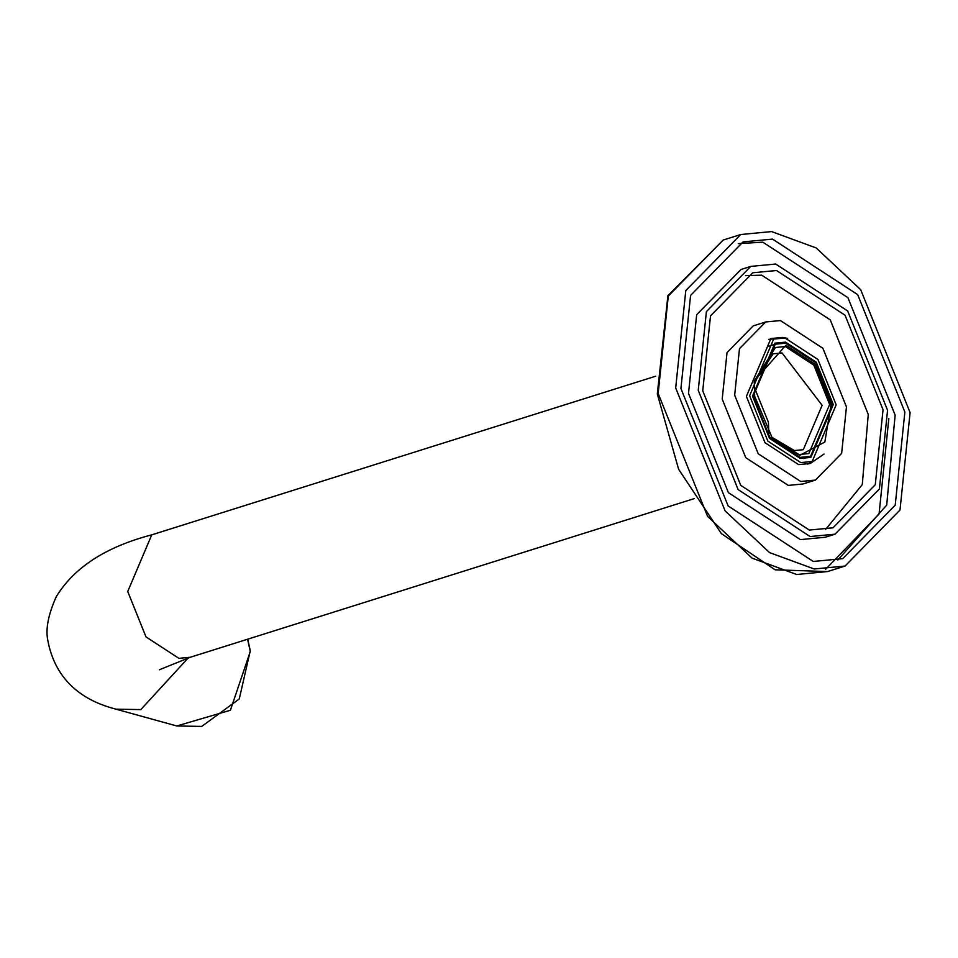 <?xml version="1.0" encoding="UTF-8"?>
<svg xmlns="http://www.w3.org/2000/svg" width="958" height="958" viewBox="0 0 958 958"><rect width="100%" height="100%" fill="white"/><g stroke="black" fill="none" stroke-linecap="round" stroke-linejoin="round"><path stroke-width="1.44" d="M675.689 387.966L685.796 290.537L740.714 234.53L771.585 231.585L816.228 247.966L860.703 289.711L910.1 412.599L899.993 510.039L845.076 566.046L814.204 568.992L769.573 552.61L725.086 510.865L675.689 387.966M904.867 412.06L857.673 294.633L772.531 239.105L743.049 241.919L690.574 295.435L680.922 388.517L728.116 505.932L813.258 561.46L842.753 558.646L895.215 505.141L904.867 412.06M837.831 559.999L886.701 505.082L895.143 415.113L847.95 297.698L762.808 242.17L738.235 243.631M750.749 266.408L741.025 269.473L696.67 314.703L688.503 393.403L728.403 492.663L800.373 539.605L825.305 537.234L835.041 534.169L810.109 536.552L738.127 489.598L698.238 390.337L706.393 311.637L750.749 266.408L775.681 264.025L847.662 310.967L887.563 410.24L879.396 488.927L835.041 534.169M702.741 390.816L710.513 315.865L752.76 272.779L776.507 270.515L845.052 315.218L883.048 409.761L875.277 484.712L833.029 527.798L809.294 530.061L740.738 485.347L702.741 390.816M825.473 529.606L862.284 484.604L868.259 414.419L830.263 319.876L761.706 275.174L745.528 275.629M765.67 321.972L753.216 325.888L727.026 352.604L722.212 399.067L745.767 457.685L788.266 485.407L802.984 483.994L815.45 480.078L800.72 481.479L758.221 453.757L734.666 395.151L739.48 348.676L765.67 321.972L780.399 320.559L822.898 348.281L846.453 406.899L841.639 453.362L815.45 480.078M787.608 338.378L782.53 337.432L770.891 338.545L746.39 396.373L764.999 442.704L798.589 464.606L810.229 463.504L824.024 454.056M774.83 338.737L768.591 339.383M807.857 464.127L813.342 461.085M833.292 404.527L810.875 457.409L800.241 458.427L769.525 438.393L752.509 396.037L774.914 343.168L785.548 342.15L816.264 362.184L833.292 404.527M836.166 404.839L817.928 359.454L785.033 337.994L773.633 339.084L749.623 395.738L767.861 441.111L800.768 462.582L812.168 461.493L836.166 404.839M753.227 396.121L769.945 437.71L800.11 457.385L810.552 456.391L832.562 404.456L815.845 362.854L785.68 343.192L775.238 344.185L753.227 396.121M754.665 396.265L754.269 380.805L785.943 345.263L815.007 364.22L831.125 404.3L824.838 442.033L799.846 455.313L772.399 438.381L754.665 396.265M754.042 386.589L768.4 422.227L768.891 433.77M754.138 382.709L773.13 353.813L782.063 352.963L822.12 405.318L803.319 449.697L794.386 450.547L771.202 436.896M754.245 381.104L775.417 347.491L785.297 346.545L813.821 365.142L829.628 404.468L808.815 453.577L798.936 454.511L772.196 438.141M888.832 418.538L879.073 514.003L825.545 569.387M658.17 393.487L668.289 296.046L723.194 240.039L667.894 295.663L657.32 394.013L678.623 469.276L721.374 533.642L775.142 569.806L827.556 571.555L796.685 574.501L752.054 558.119L707.579 516.386L658.17 393.487M247.715 639.178L250.373 651.224L230.399 710.249L176.799 725.972L115.882 709.16C100.267 704.92 57.672 692.586 47.9 640.818C45.385 629.502 48.175 614.796 56.259 596.69C74.185 567.375 106.015 546.767 151.747 534.851L127.737 591.505L145.975 636.878L178.883 658.338L190.271 657.26L694.263 498.603M176.799 725.972L201.743 726.415L239.261 698.957L250.194 651.105L247.583 639.214M115.882 709.16L140.814 709.603L188.259 657.895M740.714 234.53L723.194 240.039M845.076 566.046L827.556 571.555M151.747 534.851L655.727 376.195M159.363 669.774L190.271 657.26M803.618 458.571L810.552 456.391M768.292 346.365L775.238 344.185"/></g></svg>
